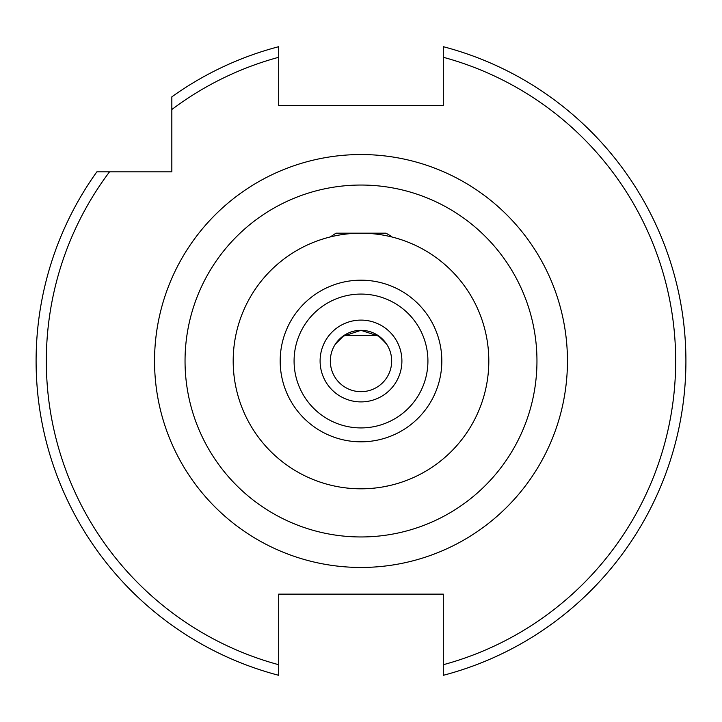 <?xml version="1.0" encoding="UTF-8"?>
<svg xmlns="http://www.w3.org/2000/svg" width="722" height="722" viewBox="0 0 722 722"><rect width="100%" height="100%" fill="white"/><g stroke="black" fill="none" stroke-linecap="round" stroke-linejoin="round"><path stroke-width="1.08" d="M171.836 96.847L171.836 109.527A314.675 314.675 0 0 1 278.692 57.282L278.692 105.376L443.308 105.376L443.308 46.695A324.9 324.9 0 0 1 443.308 675.305L443.308 594.134L278.692 594.134L278.692 675.305A324.9 324.9 0 0 1 96.847 171.836L171.836 171.836L171.836 96.847A324.9 324.9 0 0 1 278.692 46.695L278.692 57.282L278.692 46.695M109.527 171.836A314.675 314.675 0 0 0 278.692 664.718L278.692 675.305A324.9 324.9 0 0 1 36.1 361M395.475 484.074L393.219 484.688M390.367 485.392L384.032 486.718M325.216 238.296L320.099 239.912M386.017 343.248L377.958 335.441L344.042 335.441L335.441 344.042L342.706 336.371L360.973 330.324L379.267 336.362L386.559 344.042M391.676 361A30.676 30.676 0 0 1 361 391.676A30.676 30.676 0 0 1 330.324 361A30.676 30.676 0 0 1 361 330.324A30.676 30.676 0 0 1 391.676 361A30.676 30.676 0 0 0 361 330.324A30.676 30.676 0 0 0 330.324 361M488.812 361A127.812 127.812 0 0 1 361 488.812A127.812 127.812 0 0 1 233.188 361A127.812 127.812 0 0 1 361 233.188A127.812 127.812 0 0 1 488.812 361M346.75 488.018L340.721 487.197M361 488.812C315.55 483.505 315.55 483.505 361 488.812M396.784 238.296L401.901 239.912M443.308 675.305L443.308 664.718A314.675 314.675 0 0 0 443.308 57.282L443.308 46.695L443.308 57.282M330.324 236.924L335.992 233.188L386.008 233.188L391.676 236.464L389.745 236.464M330.324 236.464L332.255 236.464M536.96 361A175.96 175.96 0 0 0 361 185.04A175.96 175.96 0 0 0 185.04 361A175.96 175.96 0 0 0 361 536.96A175.96 175.96 0 0 0 536.96 361M154.544 361A206.456 206.456 0 0 1 361 154.544A206.456 206.456 0 0 1 567.456 361A206.456 206.456 0 0 1 361 567.456A206.456 206.456 0 0 1 154.544 361M294.08 361A66.92 66.92 0 0 0 361 427.92A66.92 66.92 0 0 0 427.92 361A66.92 66.92 0 0 0 361 294.08A66.92 66.92 0 0 0 294.08 361M441.819 361A80.819 80.819 0 0 1 361 441.819A80.819 80.819 0 0 1 280.181 361A80.819 80.819 0 0 1 361 280.181A80.819 80.819 0 0 1 441.819 361M401.901 361A40.901 40.901 0 0 1 361 401.901A40.901 40.901 0 0 1 320.099 361A40.901 40.901 0 0 1 361 320.099A40.901 40.901 0 0 1 401.901 361M391.676 236.924L391.676 236.464"/></g></svg>
